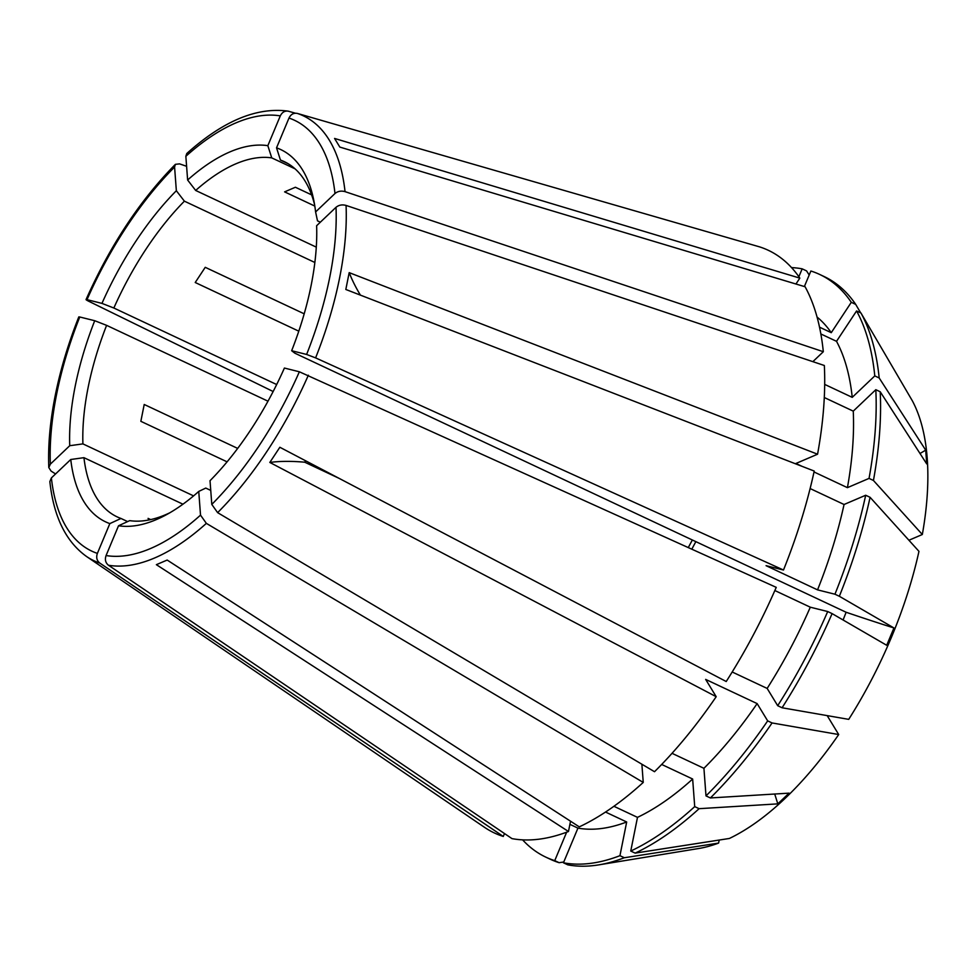 <?xml version="1.0" encoding="UTF-8"?>
<svg xmlns="http://www.w3.org/2000/svg" width="976" height="976" viewBox="0 0 976 976"><rect width="100%" height="100%" fill="white"/><g stroke="black" fill="none" stroke-linecap="round" stroke-linejoin="round"><path stroke-width="1.46" d="M346.065 205.424A245.854 115.229 115.2 0 1 315.602 357.887L783.484 570.021A321.921 150.89 115.2 0 0 814.216 471.054L345.821 289.469L349.188 272.633L817.571 454.206A321.921 150.89 115.2 0 0 824.342 365.5L346.065 205.424C342.173 204.374 338.818 205.009 336.012 207.302L316.627 225.724A205.716 96.417 115.2 0 1 311.173 285.212A205.716 96.417 115.2 0 1 291.653 350.726L294.837 353.178L846.119 612.257L843.093 619.98M641.879 764.22L643.245 782.423L206.351 523.368A245.854 115.229 115.2 0 1 108.482 565.25C105.506 562.835 104.7 559.602 106.079 555.551L118.523 525.771A205.716 96.417 115.2 0 0 165.322 515.291A205.716 96.417 115.2 0 0 198.75 491.428L205.765 488.073L210.743 490.416M118.523 525.771L129.686 520.635A196.286 92 -64.8 0 0 169.8 512.803M99.796 563.079A245.854 115.229 115.2 0 1 86.535 556.491L484.608 827.392A321.921 150.89 115.2 0 0 503.274 836.444L99.796 563.079C96.807 560.663 96.002 557.43 97.38 553.392L109.837 523.6A205.716 96.417 115.2 0 1 70.76 459.501L83.936 457.671A196.286 92 -64.8 0 0 117.23 516.914A196.286 92 -64.8 0 0 120.987 518.463L127.624 521.587M83.936 457.671L182.951 504.202M55.571 473.946L51.106 471.103L48.8 467.553L50.362 464.137L69.735 445.715A205.716 96.417 115.2 0 1 94.721 320.714L106.604 325.35A196.286 92 -64.8 0 0 88.133 387.448A196.286 92 -64.8 0 0 82.911 443.885L193.59 495.893M237.693 448.411L144.216 404.479L140.849 421.315L227.091 461.843M148.816 519.988L148.084 518.378L150.682 519.598M305.61 460.782L304.744 462.209L339.062 478.338M566.641 832.199L554.746 860.625L559.138 862.699A321.921 150.877 115.2 0 1 550.281 859.234L545.889 857.172A321.921 150.877 115.2 0 1 522.611 839.86M554.746 860.625A321.921 150.877 115.2 0 1 545.889 857.172M503.274 836.444L504.482 833.541M70.76 459.501L51.386 477.923A238.071 111.581 -64.8 0 0 97.38 553.392M86.535 556.491C65.892 541.68 53.656 516.707 49.849 481.583L51.386 477.923M109.837 523.6L120.987 518.463M94.721 320.714L79.764 316.993A238.071 111.581 -64.8 0 0 56.632 394.17A238.071 111.581 -64.8 0 0 50.362 464.137M48.8 467.553C47.922 445.459 50.057 421.473 55.217 395.585C60.402 369.745 68.259 343.515 78.8 316.907L79.764 316.993M69.735 445.715L82.911 443.885M186.599 166.298L179.56 163.87L175.399 164.334L174.582 167.03L176.351 190.723A205.716 96.417 115.2 0 0 101.955 303.39L87.01 299.656C85.302 299.29 85.9 299.839 88.816 301.303L273.158 391.522M175.399 164.334C139.934 200.385 110.154 245.464 86.047 299.583L87.01 299.656A238.071 111.581 -64.8 0 1 174.582 167.03M176.351 190.723L184.391 201.166A196.286 92 -64.8 0 0 113.85 308.013L276.684 384.544M101.955 303.39L113.85 308.013M288.689 111.264C284.992 110.544 282.198 112.081 280.295 115.888L267.839 145.668A205.716 96.417 115.2 0 0 187.624 180.011L185.855 156.306L186.77 153.525C222.918 121.061 256.664 106.933 288.005 111.118L295.411 113.204M267.839 145.668L271.743 157.88A196.286 92 -64.8 0 0 195.664 190.454L316.297 247.135M187.624 180.011L195.664 190.454M297.387 113.436A245.854 115.229 115.2 0 1 345.04 191.638C341.149 190.588 337.794 191.211 334.988 193.516L315.602 211.938A205.716 96.417 115.2 0 0 313.65 199.665A205.716 96.417 115.2 0 0 276.537 147.84L288.994 118.059C290.897 114.253 293.691 112.716 297.387 113.436L759.401 246.818A321.921 150.89 115.2 0 1 799.832 278.123L795.952 284.004M345.04 191.638L823.317 351.714L812.862 361.657M799.832 278.123L334.573 138.446L339.831 147.083L805.102 286.761A321.921 150.89 115.2 0 1 823.317 351.714M804.37 286.541L810.873 271.011A321.921 150.877 115.2 0 1 819.73 274.476A321.921 150.877 115.2 0 1 851.304 302.316L855.696 304.378L860.673 312.881M819.73 274.476L824.122 276.537A321.921 150.877 115.2 0 1 855.696 304.378M817.058 317.041A284.236 133.224 115.2 0 1 831.259 332.682L851.304 302.316M819.523 327.167L831.259 332.682M315.602 211.938L317.493 220.844L320.36 222.186M314.589 204.704A196.286 92 -64.8 0 0 284.211 161.613A196.286 92 -64.8 0 0 280.441 160.052L287.798 163.517M276.537 147.84L280.441 160.052M824.293 397.525L853.256 411.14L875.814 389.692L880.206 391.754A321.921 150.877 115.2 0 1 873.435 480.473L922.332 534.506L908.924 540.253M875.814 389.692A321.921 150.877 115.2 0 1 869.043 478.399L873.435 480.473M853.256 411.14A284.236 133.224 115.2 0 1 847.424 487.658L869.043 478.399M817.571 454.206L795.952 463.466L802.028 466.333M814.008 471.957L847.424 487.658M291.653 350.726L306.61 354.447A238.071 111.581 -64.8 0 0 336.012 207.302M315.602 357.887L306.61 354.447M299.364 371.783L776.237 587.357A321.921 150.89 115.2 0 1 726.217 681.516L279.856 447.264L269.827 462.441L716.201 696.693A321.921 150.89 115.2 0 1 654.518 771.711L217.624 512.644L211.792 504.409A238.071 111.581 -64.8 0 0 299.364 371.783L284.406 368.05A205.716 96.417 115.2 0 1 210.023 480.717L211.792 504.409M774.846 590.529L810.3 607.194L827.709 611.537L832.101 613.611A321.921 150.877 115.2 0 1 782.081 707.771L848.717 719.361A261.629 122.622 115.2 0 0 918.965 551.355L870.08 497.309A321.921 150.877 115.2 0 1 839.348 596.275L893.943 627.958L886.696 645.282L832.101 613.611M827.709 611.537A321.921 150.877 115.2 0 1 777.689 705.697L782.081 707.771M810.3 607.194A284.236 133.224 115.2 0 1 767.16 688.422L777.689 705.697M732.195 671.988L767.16 688.422M661.667 764.452L692.655 779.019L694.717 806.615L699.109 808.677A321.921 150.877 115.2 0 1 635.144 853.122L729.401 838.457A261.629 122.622 115.2 0 0 838.701 734.538L827.172 715.603M694.717 806.615A321.921 150.877 115.2 0 1 630.752 851.06L635.144 853.122M692.655 779.019A284.236 133.224 115.2 0 1 637.487 817.363L630.752 851.06M613.916 806.286L637.487 817.363M643.245 782.423A321.921 150.89 115.2 0 1 579.28 826.867L167.177 560.053L156.367 564.677L568.471 831.503A321.921 150.89 115.2 0 1 511.973 838.616L108.482 565.25M820.865 333.963L836.517 341.319L856.574 310.954L860.966 313.015L912.365 400.843A261.629 122.622 115.2 0 1 922.332 534.506M860.966 313.015A321.921 150.877 115.2 0 1 879.181 377.968L925.699 450.131L926.724 463.917L880.206 391.754M856.574 310.954A321.921 150.877 115.2 0 1 874.789 375.906L879.181 377.968M836.517 341.319A284.236 133.224 115.2 0 1 852.231 397.354L874.789 375.906M824.696 384.41L852.231 397.354M314.809 206.07L284.602 191.869L295.399 187.246L311.6 194.858M298.79 331.169L195.224 282.503L205.241 267.314L304.195 313.821M688.336 547.499A196.286 92 115.2 0 1 692.374 539.996M106.604 325.35L267.997 401.197M184.391 201.166L314.858 262.483M271.743 157.88L295.02 168.824M791.548 267.595A321.921 150.877 115.2 0 1 802.174 268.839L806.566 270.901L809.189 275.025M798.868 276.72L802.174 268.839M695.876 541.643A205.716 96.417 -64.8 0 0 691.874 549.098M624.335 857.745L718.592 843.081A261.629 122.622 115.2 0 1 698.755 848.498L598.691 864.882A321.921 150.877 115.2 0 1 567.837 864.858L563.445 862.796A321.921 150.877 115.2 0 0 619.943 855.684L624.335 857.745A321.921 150.877 115.2 0 1 598.691 864.882M718.592 843.081L719.202 840.043M559.138 862.699L563.786 861.991M605.523 812.044L626.677 821.987A284.236 133.224 115.2 0 1 577.938 828.124L563.445 862.796M626.677 821.987L619.943 855.684M569.899 824.342L577.938 828.124M568.471 831.503L570.533 821.206M716.201 696.693L705.66 679.406L757.132 703.598L767.673 720.874L772.065 722.948A321.921 150.877 115.2 0 1 710.382 797.953L789.072 793.146L777.799 803.87L699.109 808.677M772.065 722.948L838.701 734.538M767.673 720.874A321.921 150.877 115.2 0 1 705.99 795.891L710.382 797.953M757.132 703.598A284.236 133.224 115.2 0 1 703.928 768.307L705.99 795.891M672.025 753.313L703.928 768.307M810.117 488.549L844.057 504.494L865.688 495.247A321.921 150.877 115.2 0 1 834.944 594.213L839.348 596.275M865.688 495.247L870.08 497.309M844.057 504.494A284.236 133.224 115.2 0 1 817.546 589.87L834.944 594.213M783.484 570.021L766.075 565.677L817.546 589.87M198.75 491.428L200.519 515.133L206.351 523.368M360.412 295.13A494.661 203.679 11.3 0 1 349.188 272.633M304.744 462.209A494.661 129.332 33.4 0 0 269.827 462.441M774.7 794.025A494.661 279.209 -133.6 0 1 777.799 803.87M846.119 612.257A494.661 40.236 -157.3 0 0 893.943 627.958M920.002 453.498A494.661 336.11 175.7 0 0 925.699 450.131M280.295 115.888A238.071 111.581 -64.8 0 0 185.855 156.306M334.988 193.516A238.071 111.581 -64.8 0 0 288.994 118.059M308.355 375.211A245.854 115.229 115.2 0 1 217.624 512.644M106.079 555.551A238.071 111.581 -64.8 0 0 200.519 515.133"/></g></svg>
